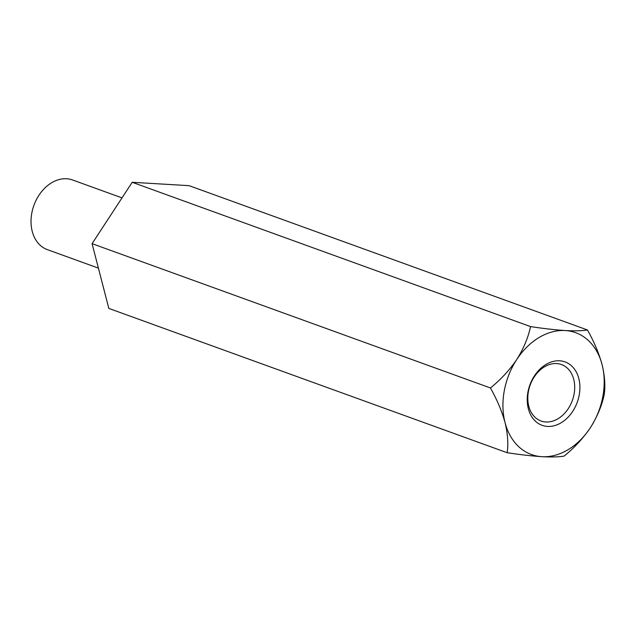 <?xml version="1.0" encoding="UTF-8"?>
<svg xmlns="http://www.w3.org/2000/svg" width="636" height="636" viewBox="0 0 636 636"><rect width="100%" height="100%" fill="white"/><g stroke="black" fill="none" stroke-linecap="round" stroke-linejoin="round"><path stroke-width="0.95" d="M92.077 243.66L132.209 182.286L530.551 326.586C528.214 337.557 523.611 348.544 516.742 359.539A64.816 48.471 -70.1 0 0 505.056 422.614A64.816 48.471 -70.1 0 0 541.88 456.68C551.69 457.189 559.084 456.99 564.068 456.099C574.221 447.967 582.997 438.49 590.391 427.678A64.816 48.471 -70.1 0 1 541.88 456.68C531.577 455.988 520.01 454.676 507.17 452.721L108.828 308.42L92.077 243.66L490.42 387.96C496.939 399.464 501.82 411.007 505.056 422.614C507.759 433.895 508.466 443.936 507.17 452.721M604.2 394.725C605.504 386.06 604.796 376.027 602.077 364.611C598.897 353.155 594.024 341.604 587.441 329.965C582.465 330.855 575.071 331.046 565.261 330.545A64.816 48.471 -70.1 0 1 602.077 364.611A64.816 48.471 -70.1 0 1 590.391 427.678C597.204 416.811 601.807 405.832 604.2 394.725M132.209 182.286L189.099 185.664L587.441 329.965M530.551 326.586C543.39 328.534 554.958 329.853 565.261 330.545A64.816 48.471 -70.1 0 0 516.742 359.539C509.46 370.231 500.683 379.708 490.42 387.96M527.936 392.086A33.724 25.217 -70.1 0 1 571.653 365.954A33.724 25.217 -70.1 0 1 561.119 422.789A33.724 25.217 -70.1 0 1 527.936 392.086M98.405 268.122L47.342 249.622A37.039 27.698 -70.1 0 1 31.8 213.124A37.039 27.698 -70.1 0 1 72.568 179.972L122.009 197.883M574.077 394.129A30.019 22.451 109.9 0 0 561.477 364.547A30.019 22.451 109.9 0 0 556.667 363.561A30.019 22.451 109.9 0 0 528.437 391.418A30.019 22.451 109.9 0 0 541.029 421A30.019 22.451 109.9 0 0 574.077 394.129"/></g></svg>
